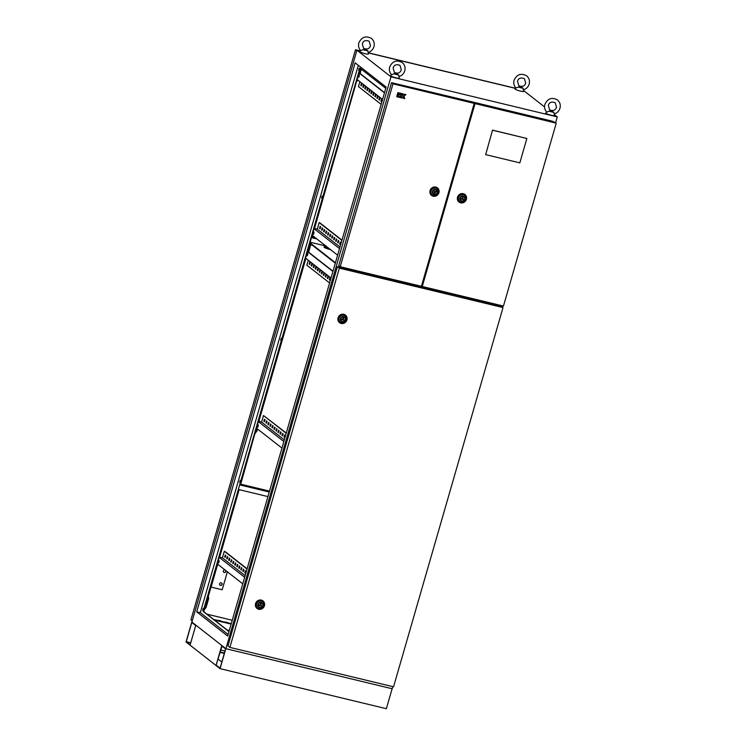 <?xml version="1.0" encoding="UTF-8"?>
<svg xmlns="http://www.w3.org/2000/svg" width="746" height="746" viewBox="0 0 746 746"><rect width="100%" height="100%" fill="white"/><g stroke="black" fill="none" stroke-linecap="round" stroke-linejoin="round"><path stroke-width="1.12" d="M391.436 74.581L390.596 75.626A4.504 0.606 -163.9 0 0 396.107 77.854A4.504 0.606 -163.9 0 0 399.231 78.125L399.007 76.568C401.907 75.644 403.819 73.723 404.761 70.805C405.582 67.466 404.733 64.706 402.206 62.524C396.63 59.605 392.452 61.097 389.664 67C388.899 69.993 389.552 72.576 391.603 74.749L393.702 73.817C395.352 73.36 397.021 73.761 398.709 75.029L398.914 76.521M398.709 75.029L393.702 73.817M360.626 50.467L359.777 51.511A4.504 0.606 -163.9 0 0 365.298 53.731A4.504 0.606 -163.9 0 0 368.421 54.001L368.198 52.453C371.088 51.521 373.009 49.6 373.951 46.69C374.762 43.352 373.914 40.592 371.396 38.41C365.82 35.491 361.633 36.983 358.845 42.886C358.089 45.879 358.733 48.462 360.794 50.635L362.882 49.702C364.542 49.245 366.211 49.646 367.899 50.905L368.095 52.407M367.899 50.905L362.882 49.702M515.84 87.86L514.992 88.905A4.504 0.606 -163.9 0 0 520.512 91.124A4.504 0.606 -163.9 0 0 523.627 91.394L523.412 89.846C526.303 88.914 528.224 86.993 529.166 84.084C529.977 80.745 529.128 77.985 526.611 75.803C521.034 72.884 516.847 74.376 514.059 80.279C513.295 83.272 513.947 85.855 516.008 88.028L518.097 87.096C519.757 86.639 521.426 87.04 523.114 88.298L523.31 89.8M523.114 88.298L518.097 87.096M546.65 111.975L545.811 113.019A4.504 0.606 -163.9 0 0 551.322 115.248A4.504 0.606 -163.9 0 0 554.446 115.518L554.222 113.961C557.122 113.038 559.034 111.117 559.976 108.198C560.796 104.86 559.948 102.099 557.421 99.917C551.844 96.999 547.667 98.491 544.878 104.393C544.114 107.387 544.757 109.97 546.818 112.142L548.916 111.21C550.567 110.753 552.236 111.154 553.924 112.422L554.129 113.914M553.924 112.422L548.916 111.21M219.613 583.801A1.352 1.268 128 0 0 220.023 585.162A1.352 1.268 128 0 0 222.103 584.398A1.352 1.268 128 0 0 221.693 583.036A1.352 1.268 128 0 0 219.613 583.801M219.967 585.116A1.352 1.268 128 0 0 221.627 582.99M225.04 569.981A1.352 1.268 128 0 0 223.735 572.303A1.352 1.268 128 0 0 225.674 570.485M223.679 572.257A1.352 1.268 128 0 0 225.553 570.392M219.007 562.102L218.326 563.137L218.96 560.507L219.007 562.102M218.681 562.857L219.147 560.917M257.463 425.789L257.51 427.383L258.181 426.358L258.135 424.763L257.463 425.789M258.33 425.173L257.864 427.113M307.678 254.88L306.998 255.915L306.951 254.321L307.632 253.286L307.678 254.88M307.361 255.636L307.828 253.696M313.861 233.451L313.189 234.477L313.143 232.883L313.814 231.857L313.861 233.451M313.544 234.207L314.01 232.267M359.236 76.269L358.556 77.295L358.509 75.7L359.19 74.665L359.236 76.269M358.91 77.015L359.385 75.076M206.558 602.47L206.549 601.938L206.558 602.47M308.191 250.376L308.173 249.845L308.191 250.376M359.18 69.443L358.649 70.245L359.143 68.203L359.18 69.443M359.292 68.492L358.919 70.049M322.263 197.336L321.74 198.138L321.703 196.888L322.235 196.095L322.263 197.336M322.384 196.385L322.002 197.942M281.233 339.514L280.701 340.316L281.195 338.274L281.233 339.514M281.345 338.563L280.972 340.12M240.193 481.692L239.662 482.494L240.156 480.452L240.193 481.692M240.305 480.741L239.932 482.298M203.276 609.585L202.753 610.387L203.238 608.344L203.276 609.585M203.388 608.633L203.015 610.191M327.643 247.383A5.399 0.727 16.1 0 0 323.978 247.038A5.399 0.727 16.1 0 0 330.534 249.649M324.174 247.327A5.399 0.727 -163.9 0 1 327.597 247.831A5.399 0.727 -163.9 0 1 328.51 248.064M331.019 278.053L305.562 258.125L256.475 428.176L240.081 484.984L269.259 492.015M267.935 496.594L238.757 489.562L219.193 557.346L203.565 611.506L229.022 631.433M360.318 68.408L314.057 228.696L339.514 248.614M314.057 228.696L305.562 258.125M309.851 243.252L335.308 263.179M242.748 583.848L217.701 564.237L211.099 587.102L210.698 586.785M286.203 433.295L263.487 415.522L261.594 422.096L284.31 439.87M261.594 422.096L258.452 421.331M283.834 441.529L258.377 421.602M339.99 246.963L317.274 229.181L314.131 228.425M382.567 99.442L357.11 79.514M204.19 609.314L203.891 611.767M208.302 595.084L208.656 598.628L206.185 607.197L204.572 609.407M255.001 433.267L240.716 484.182M239.14 489.646L219.641 557.178M211.025 587.046L208.675 595.177M259.114 419.038L259.477 421.583M305.888 258.386L259.487 419.131M312.481 235.522L311.725 236.762M356.635 81.183L314.504 228.518M330.469 249.593L329.023 249.248M312.397 245.248L310.289 244.735M309.888 243.504L310.28 246.534L310.299 243.606L309.478 244.539M228.966 631.62L203.145 611.403L359.954 68.119L385.775 88.336M228.136 634.473L200.31 612.69L358.313 65.284M360.206 50.98L356.933 50.196L390.969 76.829L225.907 648.694L392.209 688.754L392.825 686.637M390.969 76.829L557.271 116.898L555.602 122.661M502.72 305.888L502.375 307.072M196.702 611.823L355.161 62.823L386.139 87.068L227.679 636.068L196.702 611.823L200.31 612.69M213.188 619.04L212.629 618.602M218.746 620.383L220.685 620.849L218.746 620.383M225.674 622.052L227.614 622.518L225.674 622.052M213.71 619.45L231.26 623.675M356.933 50.196L191.881 622.052L225.907 648.694M515.421 88.373L368.291 52.929M557.271 116.898L554.334 114.604M544.561 106.948L523.524 90.48M214.559 620.112L231.129 624.104M361.101 69.024L360.206 73.574M357.866 80.102L357.008 81.267M310.28 246.534L308.648 252.195M257.603 429.053L255.384 433.361M325.909 246.031L310.15 242.236M309.972 242.823L335.43 262.751M309.87 246.441L308.285 251.906M307.706 253.91L307.622 255.067M360.691 68.697L361.092 70.488M360.682 70.394L359.842 73.294M359.264 75.29L358.938 76.428M357.558 79.859L356.663 81.081M257.239 428.773L256.997 431.16M256.577 431.057L255.039 433.165M258.219 425.379L257.892 426.525M259.076 419.177L259.058 421.481M208.265 595.224L208.237 598.525L206.185 607.197M205.765 607.104L204.227 609.212M359.012 72.94L384.47 92.868M381.15 104.356L358.434 86.573L359.852 81.659M361.418 85.631L361.847 83.813M363.433 87.207L363.861 85.389M365.437 88.783L365.866 86.965M367.452 90.359L367.881 88.541M369.466 91.935L369.895 90.117M371.48 93.502L371.9 91.683M373.485 95.078L373.914 93.259M375.499 96.654L375.928 94.835M377.513 98.23L377.933 96.411M379.518 99.805L379.947 97.987M381.532 101.381L381.961 99.563M337.612 255.188L312.154 235.27M317.274 229.181L319.167 222.616L319.726 222.746L341.957 240.147M320.174 228.528L320.603 226.709M322.188 230.104L322.617 228.285M324.193 231.68L324.622 229.861M326.207 233.256L326.636 231.437M328.221 234.822L328.65 233.004M330.236 236.398L330.655 234.58M332.24 237.974L332.669 236.156M334.255 239.55L334.684 237.732M336.269 241.126L336.688 239.307M338.274 242.692L338.703 240.883M340.288 244.268L340.717 242.45M359.078 72.698L384.535 92.616M361.922 83.878L361.362 83.44L360.784 85.436L361.344 85.883L361.922 83.878M363.936 85.454L363.377 85.016L362.798 87.012L363.358 87.45L363.936 85.454M365.95 87.03L365.381 86.583L364.803 88.588L365.372 89.026L365.95 87.03M367.955 88.606L367.396 88.159L366.818 90.163L367.386 90.602L367.955 88.606M369.969 90.173L369.41 89.734L368.832 91.739L369.391 92.178L369.969 90.173M371.984 91.749L371.415 91.31L370.846 93.306L371.405 93.754L371.984 91.749M373.998 93.325L373.429 92.886L372.851 94.882L373.42 95.329L373.998 93.325M376.003 94.901L375.443 94.462L374.865 96.458L375.425 96.896L376.003 94.901M378.017 96.476L377.457 96.029L376.879 98.034L377.439 98.472L378.017 96.476M380.031 98.043L379.462 97.605L378.884 99.61L379.453 100.048L380.031 98.043M382.036 99.619L381.476 99.181L380.898 101.186L381.458 101.624L382.036 99.619M319.167 222.616L341.882 240.389M320.677 226.775L320.118 226.336L319.54 228.332L320.099 228.77L320.677 226.775M322.692 228.351L322.132 227.903L321.554 229.908L322.113 230.346L322.692 228.351M324.706 229.917L324.137 229.479L323.559 231.484L324.128 231.922L324.706 229.917M326.72 231.493L326.151 231.055L325.573 233.06L326.142 233.498L326.72 231.493M328.725 233.069L328.165 232.631L327.587 234.626L328.147 235.074L328.725 233.069M330.739 234.645L330.18 234.207L329.601 236.202L330.161 236.641L330.739 234.645M332.753 236.221L332.184 235.773L331.606 237.778L332.175 238.216L332.753 236.221M334.758 237.797L334.199 237.349L333.621 239.354L334.18 239.792L334.758 237.797M336.772 239.363L336.213 238.925L335.635 240.93L336.194 241.368L336.772 239.363M338.787 240.939L338.218 240.501L337.64 242.497L338.208 242.944L338.787 240.939M340.791 242.515L340.232 242.077L339.654 244.073L340.213 244.52L340.791 242.515M307.455 251.551L332.912 271.479M329.592 282.976L306.876 265.194L308.303 260.27M309.86 264.252L310.289 262.433M311.875 265.828L312.304 264.009M313.889 267.404L314.318 265.585M315.894 268.97L316.323 267.161M317.908 270.546L318.337 268.728M319.922 272.122L320.351 270.304M321.936 273.698L322.356 271.88M323.941 275.274L324.37 273.456M325.955 276.85L326.384 275.032M327.97 278.417L328.389 276.598M329.974 279.992L330.403 278.174M307.529 251.309L332.986 271.236M310.373 262.499L309.804 262.051L309.226 264.056L309.795 264.494L310.373 262.499M312.378 264.075L311.819 263.627L311.241 265.632L311.8 266.07L312.378 264.075M314.392 265.641L313.833 265.203L313.255 267.208L313.814 267.646L314.392 265.641M316.407 267.217L315.838 266.779L315.26 268.774L315.828 269.222L316.407 267.217M318.411 268.793L317.852 268.355L317.274 270.35L317.843 270.798L318.411 268.793M320.426 270.369L319.866 269.931L319.288 271.926L319.848 272.365L320.426 270.369M322.44 271.945L321.871 271.497L321.302 273.502L321.862 273.941L322.44 271.945M324.454 273.521L323.885 273.073L323.307 275.078L323.876 275.516L324.454 273.521M326.459 275.087L325.899 274.649L325.321 276.654L325.881 277.092L326.459 275.087M328.473 276.663L327.914 276.225L327.335 278.221L327.895 278.668L328.473 276.663M330.487 278.239L329.918 277.801L329.34 279.797L329.909 280.244L330.487 278.239M256.475 428.176L281.932 448.094M263.487 415.522L286.277 433.053M264.494 421.434L264.923 419.616M266.509 423.01L266.937 421.192M268.513 424.586L268.942 422.768M270.528 426.162L270.957 424.343M272.542 427.728L272.971 425.91M274.556 429.304L274.976 427.486M276.561 430.88L276.99 429.062M278.575 432.456L279.004 430.638M280.589 434.032L281.009 432.214M282.594 435.608L283.023 433.79M284.608 437.175L285.037 435.356M264.998 419.681L264.438 419.243L263.86 421.238L264.42 421.676L264.998 419.681M267.012 421.257L266.453 420.809L265.874 422.814L266.434 423.252L267.012 421.257M269.026 422.823L268.457 422.385L267.879 424.39L268.448 424.828L269.026 422.823M271.031 424.399L270.472 423.961L269.893 425.966L270.462 426.404L271.031 424.399M273.045 425.975L272.486 425.537L271.908 427.533L272.467 427.98L273.045 425.975M275.06 427.551L274.491 427.113L273.922 429.109L274.481 429.556L275.06 427.551M277.074 429.127L276.505 428.689L275.927 430.684L276.496 431.123L277.074 429.127M279.079 430.703L278.519 430.255L277.941 432.26L278.5 432.699L279.079 430.703M281.093 432.27L280.533 431.831L279.955 433.836L280.515 434.275L281.093 432.27M283.107 433.846L282.538 433.407L281.96 435.412L282.529 435.85L283.107 433.846M285.112 435.422L284.552 434.983L283.974 436.979L284.534 437.426L285.112 435.422M219.193 557.346L244.651 577.273M245.126 575.623L222.411 557.84L219.268 557.085M222.411 557.84L224.304 551.266L224.863 551.406L247.094 568.806M225.311 557.187L225.74 555.369M227.325 558.754L227.754 556.945M229.339 560.33L229.759 558.512M231.344 561.906L231.773 560.087M233.358 563.482L233.787 561.663M235.372 565.058L235.801 563.239M237.377 566.634L237.806 564.815M239.391 568.2L239.82 566.391M241.406 569.776L241.835 567.958M243.42 571.352L243.839 569.534M245.425 572.928L245.854 571.11M224.304 551.266L247.029 569.049M225.824 555.425L225.245 557.43L224.677 556.992L225.255 554.987L225.824 555.425M227.828 557.001L227.25 559.006L226.691 558.558L227.269 556.563L227.828 557.001M229.843 558.577L229.264 560.582L228.705 560.134L229.283 558.139L229.843 558.577M231.857 560.153L231.279 562.148L230.71 561.71L231.288 559.714L231.857 560.153M233.862 561.729L233.284 563.724L232.724 563.286L233.302 561.281L233.862 561.729M235.876 563.305L235.298 565.3L234.738 564.862L235.316 562.857L235.876 563.305M237.89 564.871L237.312 566.876L236.743 566.438L237.321 564.433L237.89 564.871M239.895 566.447L239.326 568.452L238.757 568.004L239.335 566.009L239.895 566.447M241.909 568.023L241.331 570.028L240.771 569.58L241.35 567.585L241.909 568.023M243.923 569.599L243.345 571.595L242.786 571.156L243.355 569.161L243.923 569.599M245.938 571.175L245.359 573.17L244.791 572.732L245.369 570.727L245.938 571.175M380.898 101.186L381.458 101.316M329.34 279.797L329.9 279.936M283.974 436.979L284.534 437.119M244.791 572.732L245.35 572.863M339.654 244.073L340.213 244.212M378.884 99.61L379.444 99.74M327.335 278.221L327.886 278.361M281.96 435.412L282.52 435.543M242.786 571.156L243.336 571.287M337.64 242.497L338.199 242.636M376.879 98.034L377.429 98.164M325.321 276.654L325.871 276.785M279.955 433.836L280.505 433.967M240.771 569.58L241.322 569.72M335.635 240.93L336.185 241.061M374.865 96.458L375.415 96.588M323.307 275.078L323.867 275.209M277.941 432.26L278.491 432.391M238.757 568.004L239.317 568.144M333.621 239.354L334.171 239.485M372.851 94.882L373.41 95.022M321.302 273.502L321.852 273.633M275.927 430.684L276.486 430.815M236.743 566.438L237.303 566.568M331.606 237.778L332.166 237.909M370.846 93.306L371.396 93.446M319.288 271.926L319.838 272.057M273.922 429.109L274.472 429.248M234.738 564.862L235.288 564.992M329.601 236.202L330.152 236.342M368.832 91.739L369.382 91.87M317.274 270.35L317.833 270.49M271.908 427.533L272.458 427.672M232.724 563.286L233.274 563.417M327.587 234.626L328.137 234.766M366.818 90.163L367.377 90.294M315.26 268.774L315.819 268.914M269.893 425.966L270.453 426.097M230.71 561.71L231.269 561.841M325.573 233.06L326.133 233.19M364.803 88.588L365.363 88.718M313.255 267.208L313.805 267.338M267.879 424.39L268.439 424.521M228.705 560.134L229.255 560.274M323.559 231.484L324.118 231.614M362.798 87.012L363.349 87.142M311.241 265.632L311.791 265.762M265.874 422.814L266.425 422.945M226.691 558.558L227.241 558.698M321.554 229.908L322.104 230.038M360.784 85.436L361.334 85.576M309.226 264.056L309.786 264.187M263.86 421.238L264.42 421.369M224.677 556.992L225.236 557.122M319.54 228.332L320.099 228.463M211.099 587.102L222.187 589.769L227.371 571.809M229.274 630.557L227.297 630.081M315.11 237.582L312.098 236.855M316.882 238.962L311.464 237.657M269.52 491.12L240.333 484.089M460.207 198.091A2.406 2.257 128 0 0 460.944 200.525A2.406 2.257 128 0 0 464.646 199.163A2.406 2.257 128 0 0 463.909 196.739A2.406 2.257 128 0 0 460.207 198.091M457.512 197.186A4.802 4.513 128 0 0 460.627 202.828A4.802 4.513 128 0 0 466.381 199.322A4.802 4.513 128 0 0 463.266 193.68A4.802 4.513 128 0 0 457.512 197.186M461.019 199.051L463.425 199.63L462.837 197.196L461.019 199.051L460.347 198.529M462.166 196.674L462.837 197.196M475.034 103.591L422.245 286.501L503.457 306.065L556.246 123.155L475.034 103.591L473.039 102.482M492.537 130.121L485.655 154.627L519.831 162.861L526.872 138.486L492.537 130.121L485.655 154.627M421.518 285.932L422.245 286.501M473.15 102.118L552.413 121.216L556.246 123.155M526.872 138.486L492.696 130.252M437.203 192.552A2.406 2.257 128 0 0 436.466 190.127A2.406 2.257 128 0 0 432.773 191.489A2.406 2.257 128 0 0 433.51 193.913A2.406 2.257 128 0 0 437.203 192.552M438.937 192.71A4.802 4.513 128 0 0 435.823 187.069A4.802 4.513 128 0 0 430.069 190.575A4.802 4.513 128 0 0 433.184 196.217A4.802 4.513 128 0 0 438.937 192.71M436.391 191.591L433.995 191.013L434.573 193.447L436.391 191.591L435.72 191.06M433.902 192.916L434.573 193.447M433.323 190.491L433.995 191.013M398.868 94.453L398.159 97.055L400.621 97.642L400.938 96.542L399.548 96.187L401.04 96.178L401.357 95.078L398.868 94.453L398.159 97.055M397.86 92.644L397.59 93.772L398.653 94.033L398.97 92.933L397.86 92.644L398.97 92.933M421.415 286.296L474.204 103.396L392.993 83.832L340.204 266.732L421.415 286.296M397.441 94.108L396.741 96.71L397.805 96.961L398.55 94.397L397.441 94.108L396.741 96.71M399.287 92.989L399.007 94.117L401.46 94.705L401.777 93.604L399.287 92.989L401.777 93.604M403.427 98.323L404.742 98.64L403.912 96.281L405.908 94.602L404.593 94.285L402.784 95.423L403.204 93.949L402.094 93.66L400.928 97.698L402.038 97.987L402.821 96.607L403.427 98.323L402.784 96.598M405.908 94.602L404.546 94.257L402.784 95.395M474.204 103.396L472.311 101.913L391.547 82.694L338.759 265.604L340.204 266.732M391.547 82.694L392.993 83.832M398.55 94.397L397.478 94.145M397.907 92.672L397.59 93.772M399.324 93.017L399.007 94.117M400.938 96.542L399.548 96.206M401.357 95.078L398.905 94.481M403.204 93.949L402.094 93.66M402.141 93.698L400.975 97.726M339.355 268.15L229.889 647.388L393.552 686.814L503.018 307.576L339.355 268.15L337.416 266.639L227.959 645.877L229.889 647.388M337.416 266.639L498.869 305.534L503.018 307.576M340.763 318.728A2.406 2.257 128 0 0 341.5 321.153A2.406 2.257 128 0 0 345.193 319.792A2.406 2.257 128 0 0 344.456 317.367A2.406 2.257 128 0 0 340.763 318.728M338.059 317.815A4.802 4.513 128 0 0 341.174 323.456A4.802 4.513 128 0 0 346.927 319.95A4.802 4.513 128 0 0 343.813 314.308A4.802 4.513 128 0 0 338.059 317.815M341.575 319.68L343.971 320.258L343.393 317.833L341.575 319.68L340.894 319.157M342.712 317.302L343.393 317.833M258.275 604.512A2.406 2.257 128 0 0 259.011 606.936A2.406 2.257 128 0 0 262.704 605.584A2.406 2.257 128 0 0 261.967 603.15A2.406 2.257 128 0 0 258.275 604.512M255.57 603.598A4.802 4.513 128 0 0 258.685 609.24A4.802 4.513 128 0 0 264.438 605.733A4.802 4.513 128 0 0 261.324 600.092A4.802 4.513 128 0 0 255.57 603.598M259.086 605.472L261.482 606.05L260.904 603.617L259.086 605.472L258.405 604.941M260.223 603.085L260.904 603.617M206.959 614.163L232.248 620.252M356.784 50.719L355.506 49.721L360.29 50.877M368.272 52.798L515.505 88.27M192.216 620.868L190.939 619.87L355.506 49.721M225.6 648.945L220.061 668.146L216.144 665.087L221.693 645.877L225.6 648.945M220.051 668.64L225.833 648.628L191.797 621.996L186.024 641.998L220.051 668.64L386.353 708.7L392.116 688.735M220.331 652.013L224.434 653.002M220.219 652.414L224.313 653.403M186.248 641.691L191.797 622.481L195.704 625.54L190.165 644.749L186.248 641.691L190.734 642.763M220.909 650.036L225.003 651.025M218.252 659.231L221.823 662.019M216.144 665.087L222.028 646.148M458.576 197.606A3.991 3.749 -52 0 1 463.35 194.697A3.991 3.749 -52 0 1 465.942 199.378A3.991 3.749 -52 0 1 461.159 202.297A3.991 3.749 -52 0 1 458.576 197.606M464.982 199.247A2.76 2.592 128 0 0 463.191 196.002A2.76 2.592 128 0 0 459.881 198.016A2.76 2.592 128 0 0 461.671 201.261A2.76 2.592 128 0 0 464.982 199.247M438.499 192.776A3.991 3.749 -52 0 1 433.724 195.685A3.991 3.749 -52 0 1 431.132 190.995A3.991 3.749 -52 0 1 435.916 188.085A3.991 3.749 -52 0 1 438.499 192.776M432.438 191.405A2.76 2.592 128 0 0 434.228 194.65A2.76 2.592 128 0 0 437.538 192.636A2.76 2.592 128 0 0 435.748 189.391A2.76 2.592 128 0 0 432.438 191.405M339.122 318.234A3.991 3.749 -52 0 1 343.906 315.325A3.991 3.749 -52 0 1 346.489 320.015A3.991 3.749 -52 0 1 341.705 322.925A3.991 3.749 -52 0 1 339.122 318.234M345.529 319.875A2.76 2.592 128 0 0 343.738 316.63A2.76 2.592 128 0 0 340.428 318.645A2.76 2.592 128 0 0 342.218 321.89A2.76 2.592 128 0 0 345.529 319.875M256.633 604.027A3.991 3.749 -52 0 1 261.417 601.117A3.991 3.749 -52 0 1 264 605.799A3.991 3.749 -52 0 1 259.216 608.708A3.991 3.749 -52 0 1 256.633 604.027M263.04 605.659A2.76 2.592 128 0 0 261.249 602.414A2.76 2.592 128 0 0 257.939 604.428A2.76 2.592 128 0 0 259.729 607.673A2.76 2.592 128 0 0 263.04 605.659M393.123 68.007L394.438 72.455C397.926 73.863 400.21 72.977 401.301 69.807L399.987 65.359C396.359 63.997 394.075 64.874 393.123 68.007M362.304 43.883L363.619 48.331C367.107 49.74 369.401 48.863 370.492 45.693L369.177 41.244C365.549 39.874 363.255 40.76 362.304 43.883M517.519 81.277L518.834 85.725C522.321 87.133 524.615 86.256 525.706 83.086L524.391 78.638C520.764 77.267 518.47 78.153 517.519 81.277M548.338 105.4L549.653 109.849C553.14 111.257 555.425 110.371 556.516 107.2L555.201 102.752C551.574 101.391 549.289 102.267 548.338 105.4"/></g></svg>
